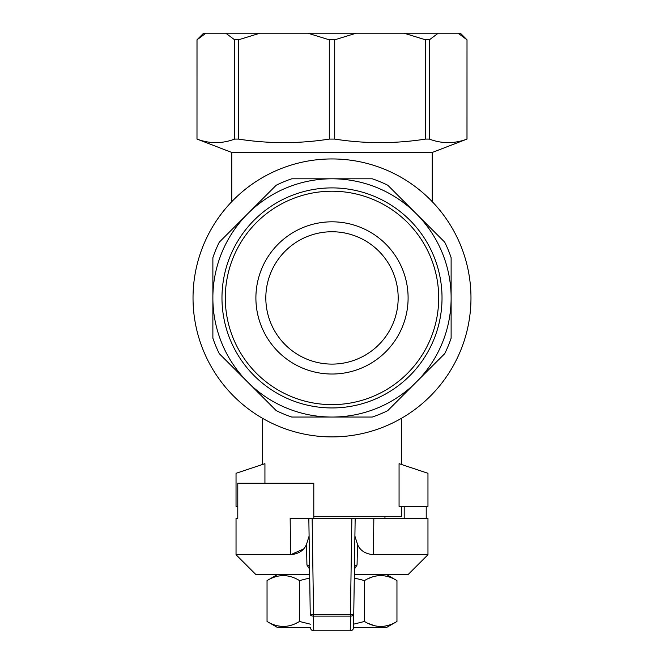 <?xml version="1.0" encoding="UTF-8"?>
<svg xmlns="http://www.w3.org/2000/svg" width="664" height="664" viewBox="0 0 664 664"><rect width="100%" height="100%" fill="white"/><g stroke="black" fill="none" stroke-linecap="round" stroke-linejoin="round"><path stroke-width="1" d="M360.494 579.489L361.507 579.755M276.73 576.427L277.154 576.319M279.992 575.779L281.743 575.605M284.814 575.605L285.346 575.646M285.396 575.646L286.499 575.771M289.164 576.261L290.492 576.609M309.714 578.012L299.522 580.585C288.699 573.978 277.867 573.978 267.044 580.585L267.044 621.471C277.867 628.078 288.699 628.078 299.522 621.471L310.395 624.185M386.514 574.559L396.956 580.585C386.133 573.978 375.301 573.978 364.478 580.585L354.286 578.012M368.462 578.51L372.712 576.85M376.596 575.904L377.011 575.837M378.754 575.638L383.327 575.696M385.344 575.995L387.452 576.476M306.934 565.031L309.582 569.106L306.934 564.998A3.312 2.39 -0.8 0 1 309.557 567.288L310.246 614.341A3.312 1.843 -0.8 0 0 313.557 616.126L313.748 630.8A3.312 3.312 179.2 0 1 310.445 627.538L277.486 627.497L267.044 621.471M353.605 624.185L364.478 621.471C375.301 628.078 386.133 628.078 396.956 621.471L386.514 627.497L353.555 627.497M297.538 622.566L295.264 623.67M292.135 624.924L290.492 625.446M284.981 626.442L282.773 626.492M281.76 626.451L277.112 625.729M303.506 622.566L302.751 622.367M299.555 621.487L299.522 580.585M389.004 625.114L385.012 626.119M384.439 626.21L378.696 626.418M377.111 626.235L376.422 626.119M374.546 625.729L367.964 623.313M364.478 621.471L364.478 580.585M396.956 580.585L396.956 621.471M306.934 564.998L306.502 544.356C303.963 550.497 298.651 553.95 290.566 554.706L236.035 554.706L255.889 574.559L309.665 574.559M354.335 574.559L408.111 574.559L427.965 554.706L427.965 518.302L373.832 518.302L373.434 554.706L427.965 554.706M290.691 554.706L303.406 549.045M373.434 554.706C365.341 553.942 360.029 550.489 357.498 544.356L357.066 564.998L354.418 569.106M426.222 518.302L426.222 506.391M354.725 548.082L353.555 627.538A3.312 3.312 -179.2 0 1 350.252 630.8L350.443 616.126A3.312 1.843 0.8 0 0 353.754 614.341L350.443 614.466L351.854 518.302L355.165 518.302L312.146 518.302L313.557 614.466L310.246 614.341L308.835 518.302L312.146 518.302L290.168 518.302L290.566 554.706M313.798 518.302L313.798 483.226L237.778 483.226L237.778 518.302L236.035 518.302L237.778 518.302M404.193 518.302L404.193 506.391M350.252 630.8L313.748 630.8L350.252 630.8A3.312 3.312 0 0 0 353.555 627.538L355.165 518.302L373.832 518.302M306.502 544.356L309.1 536.105M357.498 544.356L354.9 536.105M354.443 567.288A3.312 2.39 -179.2 0 1 357.066 564.998M247.763 213.692L276.232 185.223A125.745 125.745 0 0 1 291.745 178.799L332 178.799A119.122 119.122 0 0 1 416.237 213.692L387.768 185.223A125.745 125.745 0 0 0 372.255 178.799L332 178.799A119.122 119.122 0 0 0 247.763 213.692L219.303 242.152A125.745 125.745 0 0 0 212.878 257.665L212.878 338.175A125.745 125.745 0 0 0 219.303 353.688L276.232 410.618A125.745 125.745 0 0 0 291.745 417.05L332 417.05A119.122 119.122 0 0 1 247.763 213.692L219.303 242.152M416.237 382.157A119.122 119.122 0 0 0 416.237 213.692L444.697 242.152A125.745 125.745 0 0 1 451.122 257.665L451.122 338.175A125.745 125.745 0 0 1 444.697 353.688L416.237 382.157A119.122 119.122 0 0 1 332 417.05L372.255 417.05A125.745 125.745 0 0 0 387.768 410.618L444.697 353.688M332 436.904A138.975 138.975 0 0 1 193.025 297.92A138.975 138.975 0 0 1 332 158.945A138.975 138.975 0 0 1 470.975 297.92A138.975 138.975 0 0 1 332 436.904M219.303 353.688L247.763 382.157M332 407.945A110.025 110.025 0 0 1 236.716 242.908A110.025 110.025 0 0 1 427.284 242.908A110.025 110.025 0 0 1 332 407.945M332 404.633A106.713 106.713 0 0 1 239.588 244.568A106.713 106.713 0 0 1 424.412 244.568A106.713 106.713 0 0 1 332 404.633M332 221.817A76.111 76.111 0 0 1 397.91 335.976A76.111 76.111 0 0 1 266.09 335.976A76.111 76.111 0 0 1 332 221.817M332 364.104A66.184 66.184 0 0 1 274.688 264.828A66.184 66.184 0 0 1 389.311 264.828A66.184 66.184 0 0 1 332 364.104M429.359 139.091L425.533 139.091C395.254 143.806 364.984 143.806 334.706 139.091L329.294 139.091C299.016 143.806 268.746 143.806 238.467 139.091L234.641 139.091C222.1 143.806 209.558 143.806 197.017 139.091L231.404 152.322L432.596 152.322L467.008 139.091L467.008 39.815L458.094 33.2L460.393 33.2L467.008 39.815L466.983 139.091C454.442 143.806 441.9 143.806 429.359 139.091L429.359 39.815L438.248 33.2L458.094 33.2M425.533 139.091L425.533 39.815L429.359 39.815M205.906 33.2L203.607 33.2L196.992 39.815L196.992 139.091L197.017 39.815L205.906 33.2L438.248 33.2M234.641 139.091L234.641 39.815L238.467 39.815L259.914 33.2M238.467 139.091L238.467 39.815M329.294 139.091L329.294 39.815L334.706 39.815L356.153 33.2M334.706 139.091L334.706 39.815M404.086 33.2L425.533 39.815M225.752 33.2L234.641 39.815M307.847 33.2L329.294 39.815M313.798 516.318L401.488 516.318L401.488 506.391M399.064 506.391L399.064 463.671L427.965 473.299L427.965 506.391L399.064 506.391M264.936 483.226L264.936 463.671L236.035 473.299L236.035 506.391L237.778 506.391M432.231 152.322L432.231 201.648M350.443 614.466L313.557 614.466L313.557 616.126L350.443 616.126L350.443 614.466M277.486 574.559L267.044 580.585M236.035 554.706L236.035 518.302M310.445 627.538A3.312 3.312 0 0 0 313.748 630.8M401.488 464.476L401.488 418.278M262.512 464.476L262.512 418.278M231.769 152.322L231.769 201.648M384.946 518.302L384.946 516.318"/></g></svg>
